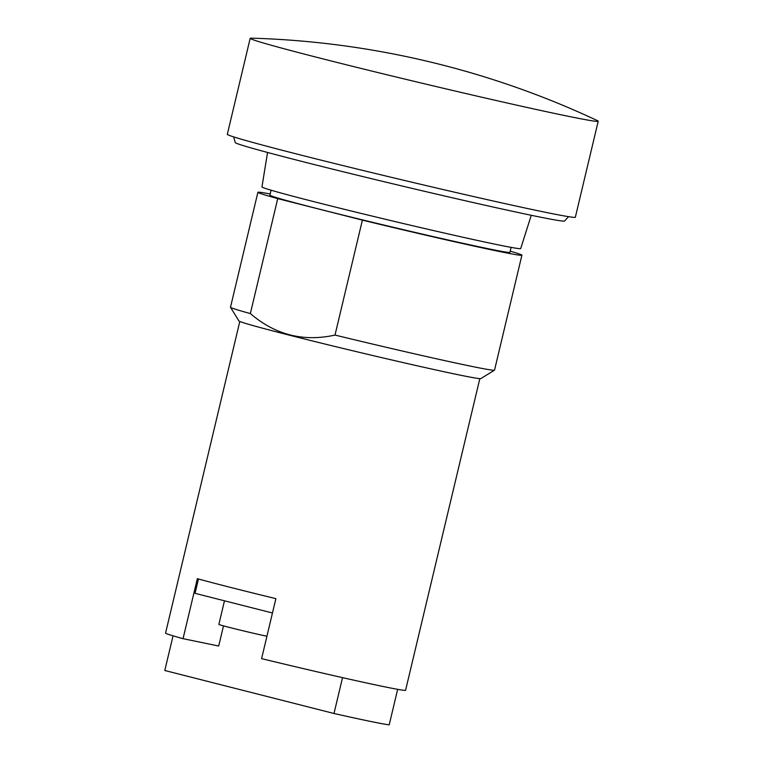 <?xml version="1.0" encoding="UTF-8"?>
<svg xmlns="http://www.w3.org/2000/svg" width="763" height="763" viewBox="0 0 763 763"><rect width="100%" height="100%" fill="white"/><g stroke="black" fill="none" stroke-linecap="round" stroke-linejoin="round"><path stroke-width="1.14" d="M566.566 115.947A178.885 3.844 -166.6 0 1 371.295 70.94A178.885 3.844 -166.6 0 1 250.188 38.312A178.885 3.844 -166.6 0 1 251.199 38.15A873.854 873.854 0 0 1 597.381 120.621A178.885 3.844 -166.6 0 1 598.211 121.222A178.885 3.844 -166.6 0 1 566.566 115.947M598.211 121.222L575.35 217.207A178.885 3.844 -166.6 0 1 543.695 211.933A178.885 3.844 -166.6 0 1 348.433 166.925A178.885 3.844 -166.6 0 1 227.317 134.298L250.188 38.312M233.64 136.882L235.252 142.576A169.262 3.634 13.4 0 0 350.799 173.63A169.262 3.634 13.4 0 0 534.615 215.977A169.262 3.634 13.4 0 0 564.534 221.022L568.549 216.663M267.546 152.466L261.957 186.935A132.991 2.861 13.4 0 0 352.096 211.208A132.991 2.861 13.4 0 0 497.171 244.637A132.991 2.861 13.4 0 0 520.7 248.576L531.258 215.29M511.086 247.374L509.913 252.334A123.368 2.651 -166.6 0 1 488.082 248.69A123.368 2.651 -166.6 0 1 353.412 217.655A123.368 2.651 -166.6 0 1 269.892 195.156L271.075 190.197M224.484 600.805L218.857 624.42A27.754 0.601 13.4 0 0 236.845 629.284A27.754 0.601 13.4 0 0 266.926 636.247M270.169 193.974A135.7 2.918 13.4 0 0 257.894 192.295A135.7 2.918 13.4 0 0 277.732 198.618L362.387 220.126A135.7 2.918 13.4 0 0 497.905 251.189A135.7 2.918 13.4 0 0 521.911 255.195A135.7 2.918 13.4 0 0 510.189 251.161M257.894 192.295L230.502 307.241A135.7 2.918 13.4 0 0 230.521 307.308A135.7 2.918 13.4 0 0 250.35 313.564L277.732 198.618M362.387 220.126L335.005 335.071C303.416 342.062 275.195 334.89 250.35 313.564M335.005 335.071A135.7 2.918 13.4 0 0 470.523 366.135A135.7 2.918 13.4 0 0 494.481 370.189A135.7 2.918 13.4 0 0 494.529 370.141L521.911 255.195M342.53 677.639L333.994 713.491A117.197 2.518 13.4 0 0 370.265 721.369A117.197 2.518 13.4 0 0 389.206 724.85L397.657 689.342M333.994 713.491L164.789 670.496L173.048 635.837M198.456 579.003L195.051 593.328L272.467 612.994M230.521 307.308L238.933 320.975A124.35 2.67 13.4 0 0 324.351 343.894A124.35 2.67 13.4 0 0 458.859 374.871A124.35 2.67 13.4 0 0 480.814 378.601L494.481 370.189M223.492 625.87L218.695 646.023L183.044 638.679L197.34 578.688A123.368 2.651 13.4 0 0 275.882 598.65L261.595 658.641A123.368 2.651 13.4 0 0 383.751 686.624A123.368 2.651 13.4 0 0 405.582 690.267L479.822 378.648M239.801 321.461L165.561 633.09A123.368 2.651 13.4 0 0 183.044 638.679"/></g></svg>
